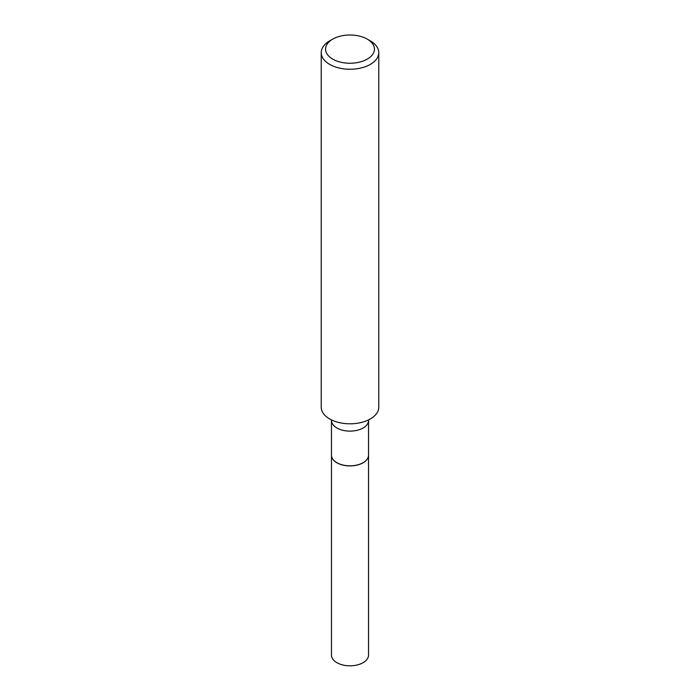 <?xml version="1.0" encoding="UTF-8"?>
<svg xmlns="http://www.w3.org/2000/svg" width="700" height="700" viewBox="0 0 700 700"><rect width="100%" height="100%" fill="white"/><g stroke="black" fill="none" stroke-linecap="round" stroke-linejoin="round"><path stroke-width="1.05" d="M331.476 455.184A18.532 10.701 0 0 0 331.467 455.236L331.467 655.121A18.532 10.701 0 0 0 342.912 665A18.532 10.701 0 0 0 363.099 662.681A18.532 10.701 0 0 0 368.533 655.121L368.533 455.236A18.532 10.701 0 0 0 368.524 455.184M331.467 455.236A18.532 10.701 0 0 0 342.912 465.115A18.532 10.701 0 0 0 363.099 462.796A18.532 10.701 0 0 0 368.533 455.236M331.45 419.886L331.467 455.14A18.532 10.701 0 0 0 336.901 462.7L336.98 462.752A18.41 10.631 0 0 0 363.02 462.752A18.41 10.631 0 0 0 363.064 462.726M336.98 462.752L336.901 462.7A18.532 10.701 0 0 0 363.099 462.7A18.532 10.701 0 0 0 368.533 455.14L368.55 419.886M332.71 59.106A24.456 14.123 0 0 0 367.29 59.106A24.456 14.123 0 0 0 367.29 39.139L370.344 40.898A28.77 16.608 0 0 1 378.77 52.64A28.77 16.608 0 0 1 361.007 67.987A28.77 16.608 0 0 1 329.656 64.391A28.77 16.608 0 0 1 321.23 52.64A28.77 16.608 0 0 1 329.656 40.898L332.71 39.139A24.456 14.123 0 0 0 332.71 59.106M321.23 52.64L321.23 407.19A28.77 16.608 0 0 0 329.656 418.933A28.77 16.608 0 0 0 361.007 422.537A28.77 16.608 0 0 0 378.77 407.19L378.77 52.64M370.344 40.898L367.29 39.139A24.456 14.123 0 0 0 332.71 39.139M331.467 420.429A18.532 10.701 0 0 0 336.901 427.989A18.532 10.701 0 0 0 357.088 430.308A18.532 10.701 0 0 0 368.533 420.429"/></g></svg>
